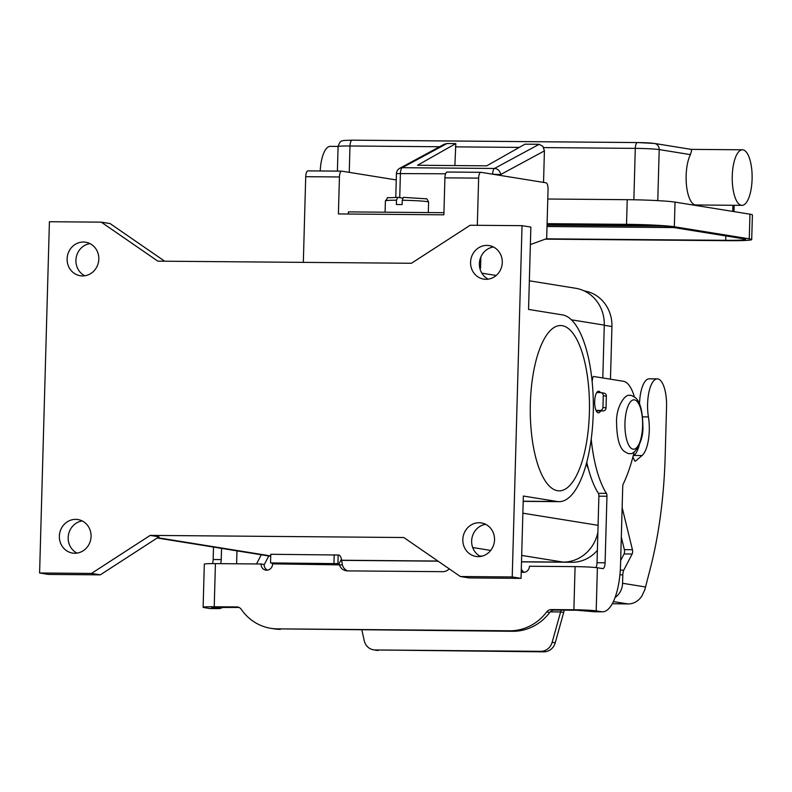 <?xml version="1.0" encoding="UTF-8"?>
<svg xmlns="http://www.w3.org/2000/svg" width="792" height="792" viewBox="0 0 792 792"><rect width="100%" height="100%" fill="white"/><g stroke="black" fill="none" stroke-linecap="round" stroke-linejoin="round"><path stroke-width="1.19" d="M544.421 150.886L542.906 146.352L539.194 144.292L494.455 168.468A6.178 5.653 61.6 0 1 498.633 170.28A6.178 5.653 61.6 0 1 500.593 174.577L544.421 150.886L543.54 182.407M338.095 146.421L330.294 146.352A27.779 9.95 90.5 0 0 320.206 170.973M741.946 205.356A27.779 9.95 90.5 0 0 752.093 179.17A27.779 9.95 90.5 0 0 742.401 149.797A27.779 9.95 90.5 0 0 732.253 175.972A27.779 9.95 90.5 0 0 741.946 205.356L695.831 204.97A27.779 9.95 -89.5 0 1 686.139 175.586A27.779 9.95 -89.5 0 1 690.426 154.618L691.574 150.678L691.069 149.411M742.401 149.797L691.198 149.371L654.42 143.441A6.178 5.752 99.2 0 1 659.201 149.579L690.426 154.618M673.873 227.561L547.015 226.502M663.548 226.126L547.054 225.156M547.094 223.671L626.531 224.334A37.036 1.891 1.6 0 1 674.338 226.76L749.272 238.838A37.036 1.891 1.6 0 1 751.707 239.58A37.036 1.891 1.6 0 1 727.907 240.679L545.233 239.154M751.707 239.58L752.4 214.929A37.036 1.891 -178.4 0 0 749.955 214.186L675.022 202.108A37.036 1.891 -178.4 0 0 627.224 199.683L547.787 199.02M398.267 169.439A6.178 5.653 61.6 0 1 399.673 168.33L444.203 144.263L446.975 143.52L455.816 143.59L454.865 165.568M455.816 143.59L417.552 165.251L486.724 165.835L524.987 144.174L539.194 144.292M547.084 224.007L628.739 224.69A30.868 1.574 1.6 0 1 668.577 226.71L743.51 238.788A30.868 1.574 1.6 0 1 745.539 239.412A30.868 1.574 1.6 0 1 725.71 240.322L546.134 238.828M402.247 200.257A21.602 1.099 1.6 0 1 428.601 202.069C427.393 199.277 426.512 198.198 425.957 198.802L403.395 197.347L402.247 200.257L402.128 204.574A21.602 1.099 -178.4 0 0 399.168 204.534A21.602 1.099 -178.4 0 0 396.366 204.524L396.485 200.208L397.683 197.307L402.643 198.109M589.377 412.959A82.655 29.591 -89.5 0 1 559.172 490.852A82.655 29.591 -89.5 0 1 530.353 403.445A82.655 29.591 -89.5 0 1 560.558 325.542A82.655 29.591 -89.5 0 1 589.377 412.959M89.961 243.619A16.978 15.83 -80.8 0 0 75.923 260.281A16.978 15.83 -80.8 0 0 84.774 275.774M98.812 259.123A16.978 15.83 99.2 0 1 80.259 275.745A16.978 15.83 99.2 0 1 67.112 258.855A16.978 15.83 99.2 0 1 85.665 242.223A16.978 15.83 99.2 0 1 98.812 259.123M82.219 520.938A16.978 15.83 -80.8 0 0 68.181 537.6A16.978 15.83 -80.8 0 0 77.032 553.103M91.07 536.441A16.978 15.83 99.2 0 1 72.517 553.073A16.978 15.83 99.2 0 1 59.36 536.174A16.978 15.83 99.2 0 1 77.913 519.552A16.978 15.83 99.2 0 1 91.07 536.441M485.674 524.314A16.978 15.83 -80.8 0 0 471.646 540.976A16.978 15.83 -80.8 0 0 480.497 556.469M494.525 539.817A16.978 15.83 99.2 0 1 475.972 556.439A16.978 15.83 99.2 0 1 462.825 539.55A16.978 15.83 99.2 0 1 481.378 522.928A16.978 15.83 99.2 0 1 494.525 539.817M493.426 246.995A16.978 15.83 -80.8 0 0 479.388 263.647A16.978 15.83 -80.8 0 0 488.238 279.15M502.276 262.498A16.978 15.83 99.2 0 1 483.724 279.121A16.978 15.83 99.2 0 1 470.577 262.231A16.978 15.83 99.2 0 1 489.129 245.599A16.978 15.83 99.2 0 1 502.276 262.498M600.643 410.929A10.801 3.871 -89.5 0 1 598.425 412.83A10.801 3.871 -89.5 0 1 598.217 412.81A10.801 3.871 -89.5 0 1 594.653 401.702A10.801 3.871 -89.5 0 1 598.603 391.228A10.801 3.871 -89.5 0 1 598.821 391.248A10.801 3.871 -89.5 0 1 600.465 392.584A3.089 2.881 99.2 0 1 603.266 395.693L602.94 407.395A3.089 2.881 99.2 0 1 599.97 410.454L596.02 410.424M443.936 212.692L348.411 211.89L348.351 214.028M480.764 172.319L447.292 172.042A6.178 2.208 90.5 0 0 447.173 172.032A6.178 2.208 90.5 0 0 444.916 177.853L443.876 214.82L338.402 213.939L339.441 176.963A6.178 2.208 -89.5 0 1 341.689 171.151A6.178 2.208 -89.5 0 1 341.817 171.161L396.257 179.933M591.218 439.134A92.595 33.155 90.5 0 0 606.415 493.376A3.089 1.109 -89.5 0 1 606.959 496.247L605.098 562.805A6.178 2.208 -89.5 0 1 602.841 568.616A6.178 2.208 -89.5 0 1 602.722 568.606L597.396 567.755A17.285 0.881 -178.4 0 0 575.081 566.626L529.452 566.24A6.178 5.752 99.2 0 1 521.225 571.824M524.284 572.309A6.178 5.752 99.2 0 1 521.314 568.785M449.203 568.824A9.256 8.633 99.2 0 1 442.827 571.676L347.341 570.884A9.256 8.633 -80.8 0 1 346.124 570.775A9.256 8.633 -80.8 0 1 339.293 564.419L337.927 563.647L338.164 555.014L338.907 555.133A9.256 3.317 -89.5 0 1 341.451 559.241L342.382 564.914A9.256 8.633 -80.8 0 0 347.718 570.884M597.396 567.755L596.188 610.889A17.285 0.881 1.6 0 0 573.883 609.761L551.301 609.573A6.178 5.752 99.2 0 0 546.678 611.929A49.381 46.045 -80.8 0 1 509.642 630.798L277.25 628.858L512.731 631.293A49.381 46.045 -80.8 0 0 549.757 612.424A6.178 5.752 99.2 0 1 554.39 610.068L576.962 610.256L593.446 611.681A49.381 17.681 90.5 0 0 594.406 611.761L602.484 611.83A49.381 17.681 90.5 0 0 620.522 565.29L622.73 486.407A3.089 1.109 -89.5 0 1 623.185 484.11A123.463 44.203 90.5 0 0 634.144 452.004M596.188 610.889L601.514 611.751A49.381 17.681 90.5 0 0 602.484 611.83M634.362 396.881A43.213 15.474 90.5 0 0 623.452 381.289L593.693 376.487A3.089 1.109 90.5 0 0 593.634 376.487A3.089 1.109 90.5 0 0 592.594 378.437A92.595 33.155 90.5 0 0 592.139 381.625M586.773 462.231A92.595 33.155 90.5 0 0 598.346 493.307A3.089 1.109 -89.5 0 1 598.891 496.178L597.029 562.736A6.178 2.208 -89.5 0 1 595.98 567.567M280.338 629.353A49.381 46.045 99.2 0 1 273.854 628.808L270.775 628.313A49.381 46.045 99.2 0 1 241.293 609.375A6.178 5.752 -80.8 0 0 236.798 606.939L214.226 606.751A17.285 0.881 1.6 0 0 203.118 607.266L204.316 564.122A17.285 0.881 -178.4 0 1 215.424 563.617L261.053 563.993A6.178 5.752 -80.8 0 0 265.835 570.141A6.178 5.752 -80.8 0 0 272.587 564.092L272.389 563.211L270.537 562.914L270.785 554.281L338.164 555.014M238.996 607.434L211.751 607.504L217.651 608.543A49.381 17.681 90.5 0 0 218.612 608.622A49.381 17.681 90.5 0 0 222.74 607.296M261.053 563.993L264.142 564.498A6.178 5.752 -80.8 0 0 267.419 570.161M482.447 556.053L479.675 556.034M277.25 628.858A49.381 46.045 99.2 0 1 270.775 628.313M218.612 608.622L210.543 608.553A49.381 17.681 90.5 0 1 209.583 608.474L204.257 607.612A17.285 0.881 1.6 0 1 203.118 607.266M236.6 563.795A49.381 17.681 90.5 0 0 236.66 562.082L236.966 550.866M221.542 548.371L221.235 559.597A6.178 2.208 -89.5 0 1 220.542 563.657M213.513 547.084L213.157 559.528A6.178 2.208 -89.5 0 1 212.464 563.607M342.382 564.914L272.587 563.864M270.537 562.914L337.927 563.647M512.226 576.952L522.037 225.67L530.858 227.096L528.551 309.425L562.468 314.899A93.466 33.462 -89.5 0 1 593.297 411.028A93.466 33.462 -89.5 0 1 559.083 501.663A93.466 33.462 -89.5 0 1 557.261 501.504L523.344 496.04L521.047 578.368L512.226 576.952L460.35 576.517L469.171 577.932L521.047 578.368M522.037 225.67L470.161 225.245L411.454 263.271L157.846 261.152L101.287 222.156L49.411 221.72L39.6 572.992L91.476 573.428L150.183 535.392L403.791 537.521L460.35 576.517M150.183 535.392L159.004 536.818L100.287 574.853L91.476 573.428M341.669 560.241L437.917 561.043M521.512 561.746L563.062 562.092A37.036 34.531 -80.8 0 0 597.881 532.323M39.6 572.992L48.411 574.418L100.287 574.853M101.287 222.156L110.098 223.582L164.686 261.212M602.801 377.952L604.276 325.116A37.036 34.531 -80.8 0 0 575.586 288.258L529.353 280.804M584.12 290.892L584.209 290.902A35.808 33.383 99.2 0 1 611.939 326.532L610.464 379.19M597.376 550.331A35.808 33.383 99.2 0 1 571.913 562.28L521.502 561.865M438.085 561.162L341.689 560.36M479.813 268.082L480.546 268.201L479.843 268.191M477.319 225.304L478.635 178.131A6.178 2.208 -89.5 0 1 480.883 172.31A6.178 2.208 -89.5 0 1 481.011 172.319L546.025 182.804A6.178 2.208 -89.5 0 1 548.054 189.328L546.678 238.63L530.363 244.589M341.57 171.161L308.098 170.874A6.178 2.208 90.5 0 0 307.979 170.864A6.178 2.208 90.5 0 0 305.722 176.685L303.326 262.37M480.546 268.201L480.853 256.984M385.09 212.197L385.407 200.861C390.426 195.753 381.655 198.594 397.624 197.307L397.683 197.307M632.917 456.944L634.531 460.538A3.089 1.109 90.5 0 0 635.204 461.192A3.089 1.109 90.5 0 0 635.531 461.063L642.074 455.519A27.779 9.95 90.5 0 0 648.42 416.919A26.542 9.504 -89.5 0 1 657.291 378.883L649.222 378.814A26.542 9.504 90.5 0 0 639.52 403.861M657.291 378.883A26.542 9.504 -89.5 0 1 665.726 393.941A26.542 9.504 -89.5 0 1 666.547 406.959L665.171 456.261A216.058 77.349 -89.5 0 1 650.658 567.112L644.777 589.882L641.866 596A17.285 16.117 -80.8 0 1 627.997 603.949L612.295 603.732M615.097 597.495A17.285 16.117 99.2 0 0 622.571 583.268L622.809 574.853A6.178 2.208 -89.5 0 1 623.779 570.151L632.135 554.014A3.089 1.109 90.5 0 0 632.432 549.717L622.136 507.494M639.253 445.114A27.779 9.95 -89.5 0 1 634.006 455.45L633.105 456.212M621.314 537.124L624.363 549.648A3.089 1.109 -89.5 0 1 624.066 553.954L620.661 560.528M586.337 463.874A55.559 19.889 90.5 0 0 588.347 468.686M564.122 610.147L563.696 612.444L560.617 611.949L561.261 610.127M361.875 630.036L364.251 640.728A12.345 11.514 -80.8 0 0 373.507 649.816A12.345 11.514 -80.8 0 0 375.121 649.955L543.837 651.836A12.345 11.514 -80.8 0 0 555.232 642.787L563.696 612.444M550.242 611.86L560.617 611.949L552.143 642.292A12.345 11.514 99.2 0 1 540.758 651.341L543.837 651.836M596.247 410.899L603.058 410.949A3.089 2.881 -80.8 0 0 606.029 407.9L606.355 396.188A3.089 2.881 -80.8 0 0 603.959 393.119L600.871 392.614M596.732 392.555L600.475 392.584M375.121 649.955L540.758 651.341M378.21 650.45A12.345 11.514 99.2 0 1 376.586 650.311L373.507 649.816M256.509 563.953L261.261 554.776M268.745 555.984L264.142 564.864M445.609 173.785L396.436 173.587L395.772 197.317M500.564 175.477L500.593 174.577L492.476 174.171M653.608 143.372A12.345 0.634 -178.4 0 0 637.669 142.56A6.178 2.208 90.5 0 0 637.55 142.55A6.178 2.208 90.5 0 0 636.065 144.114A6.178 2.208 90.5 0 0 635.293 148.371A18.523 0.941 1.6 0 1 659.201 149.579L657.776 200.633M637.431 142.56L352.361 140.174A6.178 2.208 -89.5 0 0 352.242 140.164L343.649 140.471C341.847 141.56 340.58 139.253 338.085 146.53A18.523 0.941 1.6 0 1 349.985 145.985A6.178 2.208 -89.5 0 1 350.757 141.728A6.178 2.208 -89.5 0 1 352.242 140.164L637.55 142.55L654.42 143.441M732.739 211.415L732.907 205.276M349.252 172.359L349.985 145.985L439.629 146.738M455.39 146.867L519.285 147.401M543.688 147.599L635.293 148.371L633.857 199.772M725.71 240.322L725.828 235.937M749.272 238.838L749.955 214.186M674.338 226.76L675.022 202.108M626.531 224.334L627.224 199.683M396.436 173.587A6.178 6.178 0 0 1 399.673 168.33A6.178 5.653 61.6 0 1 402.227 167.696L446.975 143.52M399.732 197.634L400.405 173.399A6.178 2.208 -89.5 0 1 402.227 167.696L494.455 168.468A6.178 2.208 90.5 0 0 492.624 174.171M624.957 423.096A24.691 8.841 -89.5 0 1 634.461 399.871A24.691 8.841 -89.5 0 1 642.589 425.938A24.691 8.841 -89.5 0 1 633.085 449.173A24.691 8.841 -89.5 0 1 624.957 423.096M385.407 200.861A21.602 1.099 1.6 0 1 396.485 200.208M546.678 611.929L549.757 612.424M509.642 630.798L512.731 631.293M551.301 609.573L554.39 610.068M601.514 611.751L593.446 611.681M605.098 562.805L597.029 562.736M606.959 496.247L598.891 496.178M606.415 493.376L598.346 493.307M592.594 378.437L591.802 378.428M573.883 609.761L575.081 566.626M215.424 563.617L214.226 606.751M236.798 606.939L238.402 607.197M209.583 608.474L217.651 608.543M213.157 559.528L221.235 559.597M272.389 563.211L338.669 563.765M338.837 564.033L341.451 559.241M333.947 563.439L334.184 554.816M157.638 537.699L270.735 555.934M472.685 547.519L490.713 550.43M521.681 555.42L563.062 562.092M522.868 513.186L598.069 525.304M571.388 319.82L604.276 325.116M571.913 562.28L568.339 561.706M611.939 326.532L604.266 325.294M557.261 501.504L523.195 501.217M478.635 178.131L444.916 177.853M339.441 176.963L305.722 176.685M648.42 416.919L642.55 416.869M627.997 603.949L613.384 601.593M622.571 583.268L645.569 586.981M622.809 574.853L619.918 574.824M642.074 455.519L634.006 455.45M635.531 461.063L634.887 461.053M632.432 549.717L624.363 549.648M632.135 554.014L624.066 553.954M623.779 570.151L620.304 570.121M552.143 642.292L555.232 642.787M603.058 410.949L599.97 410.454M606.029 407.9L602.94 407.395M606.355 396.188L603.266 395.693M337.402 171.112L338.085 146.53M733.966 211.613L734.144 205.286M629.977 395.475C630.363 394.852 632.283 395.693 635.738 397.98C640.263 402.108 642.639 411.464 642.876 426.027C643.817 441.352 634.342 455.776 629.491 453.499C629.105 454.123 627.185 453.281 623.74 450.995C619.215 446.866 616.829 437.511 616.602 422.948C615.661 407.623 625.126 393.198 629.977 395.475M157.182 537.996L270.725 556.301M481.833 273.151L496.208 275.467M523.195 501.356L559.083 501.663M480.883 172.31L447.173 172.032M341.689 171.151L307.979 170.864M428.304 212.553L428.601 202.069"/></g></svg>
